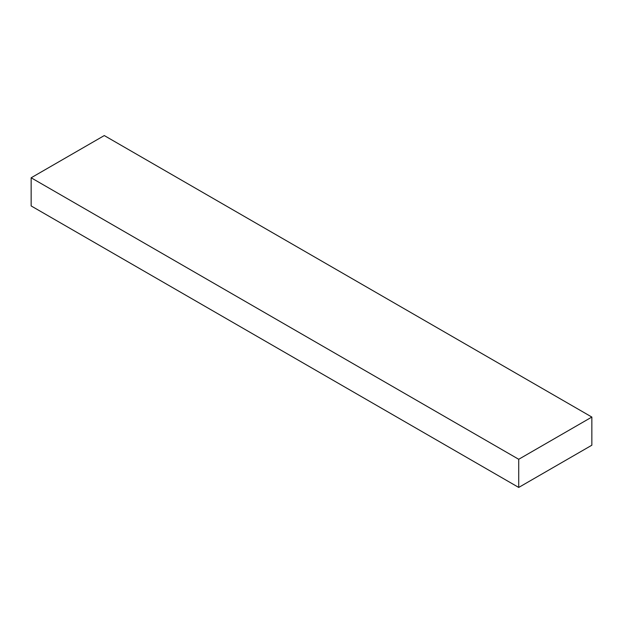 <?xml version="1.0" encoding="UTF-8"?>
<svg xmlns="http://www.w3.org/2000/svg" width="623" height="623" viewBox="0 0 623 623"><rect width="100%" height="100%" fill="white"/><g stroke="black" fill="none" stroke-linecap="round" stroke-linejoin="round"><path stroke-width="0.93" d="M591.85 417.06L104.282 135.565L31.15 177.789L31.15 205.94L518.718 487.435L591.85 445.211L591.85 417.06L518.718 459.283L518.718 487.435M518.718 459.283L31.15 177.789"/></g></svg>
